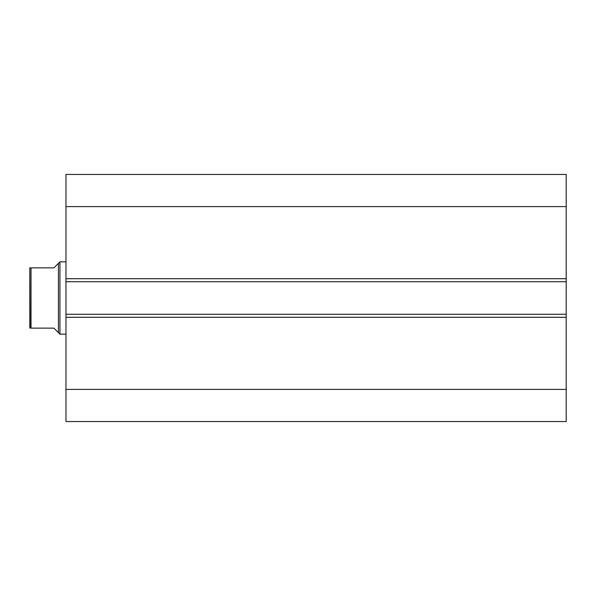 <?xml version="1.0" encoding="UTF-8"?>
<svg xmlns="http://www.w3.org/2000/svg" width="596" height="596" viewBox="0 0 596 596"><rect width="100%" height="100%" fill="white"/><g stroke="black" fill="none" stroke-linecap="round" stroke-linejoin="round"><path stroke-width="0.89" d="M566.2 421.551L566.2 174.449L65.962 174.449L65.962 206.596L65.962 174.449L566.2 174.449L566.2 278.712L65.962 278.712L65.962 206.596L566.2 206.596L65.962 206.596L65.962 281.729L65.962 278.712L566.2 278.712L566.2 314.271L65.962 314.271L65.962 281.729L566.2 281.729L65.962 281.729L65.962 317.288L65.962 314.271L566.2 314.271L566.2 389.404L65.962 389.404L65.962 317.288L566.2 317.288L65.962 317.288L65.962 421.551L65.962 389.404L566.2 389.404L566.2 421.551L65.962 421.551L566.2 421.551M59.935 334.162L58.43 332.657L59.935 334.162L65.962 334.162L59.935 334.162L59.935 261.838L65.962 261.838L59.935 261.838L59.935 334.162M58.43 263.343L59.935 261.838L58.43 263.343L58.43 332.657L58.43 263.343L53.908 267.865L31.007 267.865L31.007 328.135L53.908 328.135L58.43 332.657L53.908 328.135L30.798 328.135L31.007 267.865L29.8 267.865L29.8 328.135L29.8 267.865L53.908 267.865L58.43 263.343L53.908 267.865M57.276 331.503L53.908 328.135"/></g></svg>
